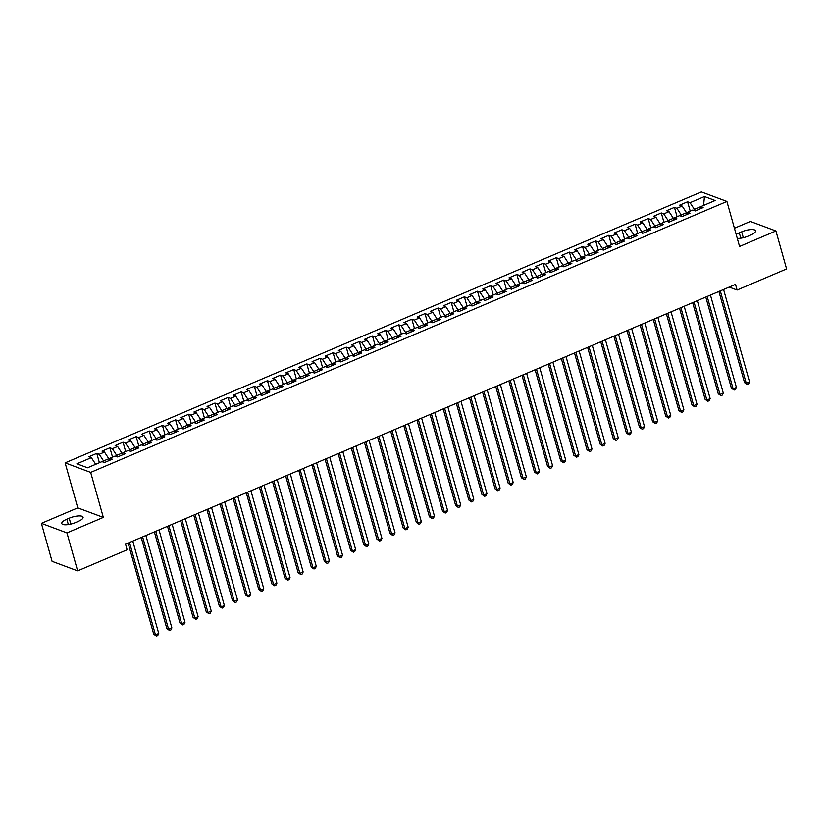 <?xml version="1.0" encoding="UTF-8"?>
<svg xmlns="http://www.w3.org/2000/svg" width="828" height="828" viewBox="0 0 828 828"><rect width="100%" height="100%" fill="white"/><g stroke="black" fill="none" stroke-linecap="round" stroke-linejoin="round"><path stroke-width="1.24" d="M41.4 523.358L66.954 532.901L103.324 517.407L77.77 507.874L41.4 523.358L52.071 561.332L77.635 570.875L127.129 549.792L125.545 544.172L735.523 284.397L737.106 290.028L786.6 268.945L775.929 230.971L750.365 221.438L734.436 228.228M77.77 507.874L65.112 462.862L701.347 191.92L726.912 201.452L90.676 472.405L65.112 462.862M703.572 205.437L704.473 196.546L690.034 202.694L687.582 201.784L679.705 205.137L682.158 206.048L676.9 208.294L674.458 207.373L666.571 210.726L669.024 211.647L663.777 213.883L661.324 212.962L653.447 216.315L655.9 217.236L650.642 219.472L648.2 218.561L640.313 221.914L642.766 222.825L637.519 225.061L635.066 224.15L627.189 227.503L629.642 228.414L624.384 230.65L621.942 229.739L614.055 233.092L616.508 234.013L611.261 236.249L608.808 235.328L600.931 238.681L603.384 239.602L598.126 241.838L595.684 240.917L587.797 244.281L590.25 245.191L585.003 247.427L582.55 246.516L574.673 249.87L577.126 250.78L571.869 253.016L569.426 252.105L561.539 255.459L563.992 256.369L558.745 258.605L556.292 257.694L548.415 261.048L550.868 261.969L545.611 264.204L543.168 263.283L535.281 266.637L537.734 267.558L532.487 269.793L530.034 268.872L522.157 272.236L524.61 273.147L519.353 275.382L516.91 274.472L509.023 277.825L511.476 278.736L506.229 280.971L503.776 280.061L495.9 283.414L498.352 284.325L493.095 286.56L490.652 285.65L482.765 289.003L485.218 289.924L479.971 292.16L477.518 291.239L469.642 294.592L472.095 295.513L466.837 297.749L464.384 296.828L456.507 300.191L458.96 301.102L453.713 303.338L451.26 302.427L443.384 305.78L445.837 306.691L440.579 308.927L438.126 308.016L430.249 311.369L432.702 312.28L427.455 314.516L425.002 313.605L417.126 316.958L419.579 317.88L414.321 320.115L411.868 319.194L403.992 322.547L406.444 323.469L401.197 325.704L398.744 324.793L390.868 328.147L393.321 329.058L388.063 331.293L385.61 330.382L377.734 333.736L380.187 334.647L374.939 336.882L372.486 335.971L364.61 339.325L367.063 340.236L361.805 342.481L359.352 341.56L351.476 344.914L353.929 345.835L348.681 348.07L346.228 347.149L338.352 350.503L340.805 351.424L335.547 353.659L333.094 352.749L325.218 356.102L327.671 357.013L322.423 359.248L319.97 358.338L312.094 361.691L314.547 362.602L309.289 364.837L306.836 363.927L298.96 367.28L301.413 368.191L296.165 370.437L293.712 369.516L285.836 372.869L288.289 373.79L283.031 376.026L280.578 375.105L272.702 378.468L275.155 379.379L269.907 381.615L267.454 380.704L259.578 384.057L262.031 384.968L256.773 387.204L254.32 386.293L246.444 389.646L248.897 390.557L243.649 392.793L241.196 391.882L233.32 395.235L235.773 396.157L230.515 398.392L228.062 397.471L220.186 400.824L222.639 401.746L217.391 403.981L214.938 403.06L207.062 406.424L209.515 407.335L204.257 409.57L201.804 408.659L193.928 412.013L196.381 412.924L191.133 415.159L188.68 414.248L180.804 417.602L183.257 418.513L177.999 420.748L175.546 419.837L167.67 423.191L170.123 424.112L164.875 426.348L162.423 425.426L154.546 428.78L156.999 429.701L151.741 431.937L149.288 431.015L141.412 434.379L143.865 435.29L138.618 437.526L136.165 436.615L128.288 439.968L130.741 440.879L125.483 443.115L123.03 442.204L115.154 445.557L117.607 446.468L112.36 448.704L109.907 447.793L102.03 451.146L104.483 452.067L99.225 454.303L96.772 453.382L88.896 456.735L91.349 457.656L95.696 464.301M704.473 196.546L715.113 200.521L694.381 209.349L694.775 210.757M91.349 457.656L76.911 463.804L87.551 467.779L101.989 461.62L104.442 462.541L112.318 459.188L109.865 458.267L115.123 456.031L117.566 456.942L125.452 453.589L122.999 452.678L128.247 450.442L130.7 451.353L138.576 448L136.123 447.089L141.381 444.853L143.834 445.764L151.71 442.411L149.257 441.5L154.505 439.254L156.958 440.175L164.834 436.822L162.381 435.901L167.639 433.665L170.092 434.586L177.968 431.233L175.515 430.312L180.763 428.076L183.216 428.987L191.092 425.633L188.639 424.723L193.897 422.487L196.35 423.398L204.226 420.044L201.773 419.134L207.021 416.898L209.474 417.809L217.35 414.455L214.897 413.545L220.155 411.299L222.608 412.22L230.484 408.866L228.031 407.945L233.279 405.71L235.732 406.631L243.608 403.267L241.155 402.356L246.413 400.121L248.866 401.031L256.742 397.678L254.289 396.767L259.537 394.532L261.99 395.442L269.866 392.089L267.413 391.178L272.671 388.943L275.124 389.853L283 386.5L280.547 385.579L285.795 383.343L288.248 384.264L296.124 380.911L293.671 379.99L298.929 377.754L301.382 378.675L309.258 375.312L306.805 374.401L312.052 372.165L314.505 373.076L322.382 369.723L319.929 368.812L325.187 366.576L327.64 367.487L335.516 364.134L333.063 363.223L338.31 360.987L340.763 361.898L348.64 358.545L346.187 357.624L351.445 355.388L353.898 356.309L361.774 352.956L359.321 352.035L364.568 349.799L367.021 350.72L374.898 347.356L372.445 346.446L377.703 344.21L380.155 345.121L388.032 341.767L385.579 340.857L390.826 338.621L393.279 339.532L401.156 336.178L398.703 335.268L403.96 333.032L406.413 333.943L414.29 330.589L411.837 329.668L417.084 327.433L419.537 328.354L427.414 325L424.961 324.079L430.218 321.844L432.671 322.754L440.548 319.401L438.095 318.49L443.342 316.255L445.795 317.165L453.672 313.812L451.219 312.901L456.476 310.666L458.929 311.576L466.806 308.223L464.353 307.312L469.6 305.066L472.053 305.987L479.929 302.634L477.477 301.713L482.734 299.477L485.187 300.398L493.064 297.045L490.611 296.124L495.858 293.888L498.311 294.799L506.187 291.446L503.734 290.535L508.992 288.299L511.445 289.21L519.322 285.857L516.869 284.946L522.116 282.71L524.569 283.621L532.445 280.268L529.992 279.357L535.25 277.111L537.703 278.032L545.58 274.679L543.127 273.757L548.374 271.522L550.827 272.443L558.703 269.079L556.25 268.168L561.508 265.933L563.961 266.844L571.837 263.49L569.385 262.579L574.632 260.344L577.085 261.255L584.961 257.901L582.508 256.99L587.766 254.755L590.219 255.666L598.095 252.312L595.642 251.391L600.89 249.156L603.343 250.077L611.219 246.723L608.766 245.802L614.024 243.567L616.477 244.488L624.353 241.124L621.9 240.213L627.148 237.978L629.601 238.888L637.477 235.535L635.024 234.624L640.282 232.389L642.735 233.299L650.611 229.946L648.158 229.035L653.406 226.8L655.859 227.71L663.735 224.357L661.282 223.436L666.54 221.2L668.993 222.121L676.869 218.768L674.416 217.847L679.664 215.611L682.117 216.532L689.993 213.169L687.54 212.258L692.798 210.022L695.251 210.933L703.127 207.58L700.674 206.669L700.105 208.863M103.966 462.366L103.572 460.958L108.82 458.722L109.306 460.44M99.225 454.303L103.572 460.958M104.483 452.067L108.82 458.722M117.1 456.766L116.707 455.369L121.954 453.133L122.44 454.851M112.36 448.704L116.707 455.369M117.607 446.468L121.954 453.133M109.865 458.267L109.296 460.471M130.224 451.177L129.83 449.77L135.078 447.534L135.564 449.262M125.483 443.115L129.83 449.77M130.741 440.879L135.078 447.534M122.999 452.678L122.43 454.882M143.358 445.588L142.965 444.181L148.212 441.945L148.698 443.663M138.618 437.526L142.965 444.181M143.865 435.29L148.212 441.945M136.123 447.089L135.554 449.283M156.482 439.999L156.088 438.592L161.346 436.356L161.822 438.074M151.741 431.937L156.088 438.592M156.999 429.701L161.346 436.356M149.257 441.5L148.688 443.694M169.616 434.41L169.222 433.003L174.47 430.767L174.956 432.485M164.875 426.348L169.222 433.003M170.123 424.112L174.47 430.767M162.381 435.901L161.822 438.105M182.74 428.811L182.346 427.414L187.604 425.178L188.08 426.896M177.999 420.748L182.346 427.414M183.257 418.513L187.604 425.178M175.515 430.312L174.946 432.516M195.874 423.222L195.48 421.814L200.728 419.579L201.214 421.307M191.133 415.159L195.48 421.814M196.381 412.924L200.728 419.579M188.639 424.723L188.08 426.927M208.998 417.633L208.604 416.225L213.862 413.99L214.338 415.708M204.257 409.57L208.604 416.225M209.515 407.335L213.862 413.99M201.773 419.134L201.204 421.328M222.132 412.044L221.738 410.636L226.986 408.401L227.472 410.119M217.391 403.981L221.738 410.636M222.639 401.746L226.986 408.401M214.897 413.545L214.338 415.739M235.255 406.455L234.862 405.047L240.12 402.812L240.596 404.53M230.515 398.392L234.862 405.047M235.773 396.157L240.12 402.812M228.031 407.945L227.462 410.15M248.39 400.856L247.996 399.458L253.244 397.212L253.73 398.941L254.289 396.767M243.649 392.793L247.996 399.458M248.897 390.557L253.244 397.212M241.155 402.356L240.596 404.561M261.513 395.266L261.12 393.859L266.378 391.623L266.854 393.341L267.413 391.178M256.773 387.204L261.12 393.859M262.031 384.968L266.378 391.623M274.648 389.677L274.254 388.27L279.502 386.034L279.988 387.752L280.547 385.579M269.907 381.615L274.254 388.27M275.155 379.379L279.502 386.034M287.771 384.089L287.378 382.681L292.636 380.445L293.112 382.163L293.671 379.99M283.031 376.026L287.378 382.681M288.289 373.79L292.636 380.445M300.906 378.499L300.512 377.092L305.76 374.856L306.246 376.574L306.805 374.401M296.165 370.437L300.512 377.092M301.413 368.191L305.76 374.856M314.029 372.9L313.636 371.503L318.894 369.257L319.37 370.985L319.929 368.812M309.289 364.837L313.636 371.503M314.547 362.602L318.894 369.257M327.163 367.311L326.77 365.904L332.018 363.668L332.504 365.386L333.063 363.223M322.423 359.248L326.77 365.904M327.671 357.013L332.018 363.668M340.287 361.722L339.894 360.315L345.152 358.079L345.628 359.797L346.187 357.624M335.547 353.659L339.894 360.315M340.805 351.424L345.152 358.079M353.421 356.133L353.028 354.726L358.276 352.49L358.762 354.208M348.681 348.07L353.028 354.726M353.929 345.835L358.276 352.49M366.545 350.534L366.152 349.137L371.41 346.901L371.886 348.619L372.445 346.446M361.805 342.481L366.152 349.137M367.063 340.236L371.41 346.901M359.321 352.035L358.752 354.239M379.679 344.945L379.286 343.537L384.534 341.302L385.02 343.03L385.579 340.857M374.939 336.882L379.286 343.537M380.187 334.647L384.534 341.302M392.803 339.356L392.41 337.948L397.668 335.713L398.144 337.431M388.063 331.293L392.41 337.948M393.321 329.058L397.668 335.713M405.937 333.767L405.544 332.359L410.791 330.124L411.278 331.842M401.197 325.704L405.544 332.359M406.444 323.469L410.791 330.124M398.703 335.268L398.144 337.462M419.061 328.178L418.668 326.77L423.926 324.535L424.402 326.253M414.321 320.115L418.668 326.77M419.579 317.88L423.926 324.535M411.837 329.668L411.268 331.873M432.195 322.578L431.802 321.181L437.049 318.946L437.536 320.664M427.455 314.516L431.802 321.181M432.702 312.28L437.049 318.946M424.961 324.079L424.402 326.284M445.319 316.989L444.926 315.582L450.184 313.346L450.66 315.075M440.579 308.927L444.926 315.582M445.837 306.691L450.184 313.346M438.095 318.49L437.526 320.695M458.453 311.4L458.06 309.993L463.307 307.757L463.794 309.475M453.713 303.338L458.06 309.993M458.96 301.102L463.307 307.757M451.219 312.901L450.66 315.095M471.577 305.811L471.184 304.404L476.442 302.168L476.918 303.886M466.837 297.749L471.184 304.404M472.095 295.513L476.442 302.168M464.353 307.312L463.784 309.506M484.711 300.222L484.318 298.815L489.565 296.579L490.052 298.297M479.971 292.16L484.318 298.815M485.218 289.924L489.565 296.579M477.477 301.713L476.918 303.917M497.835 294.623L497.442 293.226L502.699 290.99L503.176 292.708M493.095 286.56L497.442 293.226M498.352 284.325L502.699 290.99M490.611 296.124L490.041 298.328M510.969 289.034L510.576 287.626L515.823 285.391L516.31 287.119M506.229 280.971L510.576 287.626M511.476 278.736L515.823 285.391M503.734 290.535L503.176 292.739M524.093 283.445L523.7 282.037L528.957 279.802L529.434 281.52M519.353 275.382L523.7 282.037M524.61 273.147L528.957 279.802M516.869 284.946L516.299 287.14M537.227 277.856L536.834 276.449L542.081 274.213L542.568 275.931M532.487 269.793L536.834 276.449M537.734 267.558L542.081 274.213M529.992 279.357L529.434 281.551M550.351 272.267L549.958 270.859L555.215 268.624L555.691 270.342M545.611 264.204L549.958 270.859M550.868 261.969L555.215 268.624M543.127 273.757L542.557 275.962M563.485 266.668L563.092 265.27L568.339 263.025L568.826 264.753L569.385 262.579M558.745 258.605L563.092 265.27M563.992 256.369L568.339 263.025M556.25 268.168L555.691 270.373M576.609 261.079L576.216 259.671L581.473 257.436L581.949 259.154L582.508 256.99M571.869 253.016L576.216 259.671M577.126 250.78L581.473 257.436M589.743 255.49L589.35 254.082L594.597 251.847L595.084 253.565L595.642 251.391M585.003 247.427L589.35 254.082M590.25 245.191L594.597 251.847M602.867 249.901L602.473 248.493L607.731 246.258L608.207 247.976L608.766 245.802M598.126 241.838L602.473 248.493M603.384 239.602L607.731 246.258M616.001 244.312L615.608 242.904L620.855 240.669L621.342 242.387M611.261 236.249L615.608 242.904M616.508 234.013L620.855 240.669M629.125 238.712L628.731 237.315L633.989 235.069L634.465 236.798L635.024 234.624M624.384 230.65L628.731 237.315M629.642 228.414L633.989 235.069M621.9 240.213L621.331 242.418M642.259 233.123L641.866 231.716L647.113 229.48L647.6 231.198L648.158 229.035M637.519 225.061L641.866 231.716M642.766 222.825L647.113 229.48M655.383 227.534L654.989 226.127L660.247 223.891L660.723 225.609L661.282 223.436M650.642 219.472L654.989 226.127M655.9 217.236L660.247 223.891M668.517 221.945L668.124 220.538L673.371 218.302L673.857 220.02L674.416 217.847M663.777 213.883L668.124 220.538M669.024 211.647L673.371 218.302M681.641 216.346L681.247 214.949L686.505 212.713L686.981 214.431L687.54 212.258M676.9 208.294L681.247 214.949M682.158 206.048L686.505 212.713M690.034 202.694L694.381 209.349M66.954 532.901L77.635 570.875M726.912 201.452L739.559 246.465L775.929 230.971M103.324 517.407L90.676 472.405M729.22 287.088L737.106 290.028M737.293 238.402A9.822 3.022 -15.7 0 0 748.139 236.135L750.499 235.121A9.822 3.022 -15.7 0 0 755.54 230.815A9.822 3.022 -15.7 0 0 741.66 231.83L739.29 232.834A9.822 3.022 -15.7 0 0 736.185 234.479M66.83 519.208A9.822 3.022 -15.7 0 0 61.789 523.524A9.822 3.022 -15.7 0 0 75.669 522.509L78.029 521.505A9.822 3.022 -15.7 0 0 83.069 517.2A9.822 3.022 -15.7 0 0 69.19 518.204L66.83 519.208L68.331 524.569M687.582 201.784L690.21 211.119M674.458 207.373L677.076 216.719M661.324 212.962L663.952 222.308M648.2 218.561L650.818 227.897M635.066 224.15L637.695 233.486M621.942 229.739L624.56 239.075M608.808 235.328L611.437 244.674M595.684 240.917L598.302 250.263M582.55 246.516L585.179 255.852M569.426 252.105L572.044 261.441M556.292 257.694L558.921 267.03M543.168 263.283L545.787 272.629M530.034 268.872L532.663 278.218M516.91 274.472L519.529 283.807M503.776 280.061L506.405 289.396M490.652 285.65L493.271 294.996M477.518 291.239L480.147 300.585M464.384 296.828L467.013 306.174M451.26 302.427L453.889 311.763M438.126 308.016L440.755 317.352M425.002 313.605L427.631 322.951M411.868 319.194L414.497 328.54M398.744 324.793L401.373 334.129M385.61 330.382L388.239 339.718M372.486 335.971L375.115 345.307M359.352 341.56L361.981 350.906M346.228 347.149L348.857 356.495M333.094 352.749L335.723 362.084M319.97 358.338L322.599 367.673M306.836 363.927L309.465 373.262M293.712 369.516L296.341 378.862M280.578 375.105L283.207 384.451M267.454 380.704L270.083 390.04M254.32 386.293L256.949 395.629M241.196 391.882L243.825 401.218M228.062 397.471L230.691 406.817M214.938 403.06L217.567 412.406M201.804 408.659L204.433 417.995M188.68 414.248L191.309 423.584M175.546 419.837L178.175 429.183M162.423 425.426L165.051 434.772M149.288 431.015L151.917 440.361M136.165 436.615L138.793 445.95M123.03 442.204L125.659 451.539M109.907 447.793L112.536 457.139M96.772 453.382L99.401 462.728M718.911 291.477L744.527 382.619L746.256 383.26L720.298 290.887M749.537 381.863L748.553 383.923L747.239 384.482L746.256 383.26L749.537 381.863L723.579 289.489M747.239 384.482L744.527 382.619M705.787 297.066L731.403 388.208L733.132 388.849L707.164 296.476M736.413 387.452L735.419 389.512L734.115 390.071L733.132 388.849L736.413 387.452L710.445 295.079M734.115 390.071L731.403 388.208M692.653 302.655L718.269 393.797L719.998 394.449L694.04 302.065M723.279 393.052L722.295 395.101L720.981 395.66L719.998 394.449L723.279 393.052L697.321 300.667M720.981 395.66L718.269 393.797M679.529 308.244L705.145 399.396L706.874 400.038L680.906 307.664M710.155 398.641L709.161 400.69L707.857 401.249L706.874 400.038L710.155 398.641L684.187 306.267M707.857 401.249L705.145 399.396M666.395 313.843L692.011 404.985L693.74 405.627L667.782 313.253M697.021 404.23L696.037 406.289L694.723 406.848L693.74 405.627L697.021 404.23L671.063 311.856M694.723 406.848L692.011 404.985M653.271 319.432L678.888 410.574L680.616 411.216L654.648 318.842M683.897 409.819L682.903 411.878L681.599 412.437L680.616 411.216L683.897 409.819L657.929 317.445M681.599 412.437L678.888 410.574M640.137 325.021L665.753 416.163L667.482 416.805L641.524 324.431M670.763 415.408L669.78 417.467L668.465 418.026L667.482 416.805L670.763 415.408L644.805 323.034M668.465 418.026L665.753 416.163M627.013 330.61L652.63 421.752L654.358 422.404L628.39 330.03M657.639 421.007L656.645 423.056L655.341 423.615L654.358 422.404L657.639 421.007L631.671 328.623M655.341 423.615L652.63 421.752M613.879 336.209L639.495 427.351L641.224 427.993L615.266 335.619M644.505 426.596L643.522 428.645L642.207 429.204L641.224 427.993L644.505 426.596L618.547 334.222M642.207 429.204L639.495 427.351M600.755 341.798L626.372 432.94L628.1 433.582L602.132 341.208M631.381 432.185L630.387 434.245L629.083 434.803L628.1 433.582L631.381 432.185L605.413 339.811M629.083 434.803L626.372 432.94M587.621 347.387L613.237 438.529L614.966 439.171L589.008 346.797M618.247 437.774L617.264 439.834L615.949 440.392L614.966 439.171L618.247 437.774L592.289 345.4M615.949 440.392L613.237 438.529M574.497 352.976L600.114 444.118L601.842 444.771L575.874 352.386M605.123 443.363L604.13 445.423L602.825 445.981L601.842 444.771L605.123 443.363L579.155 350.989M602.825 445.981L600.114 444.118M561.363 358.565L586.98 449.707L588.708 450.36L562.75 357.986M591.989 448.962L591.006 451.012L589.691 451.57L588.708 450.36L591.989 448.962L566.031 356.578M589.691 451.57L586.98 449.707M548.24 364.165L573.856 455.307L575.584 455.949L549.616 363.575M578.865 454.551L577.872 456.601L576.557 457.159L575.584 455.949L578.865 454.551L552.897 362.178M576.557 457.159L573.856 455.307M535.105 369.754L560.722 460.896L562.45 461.538L536.482 369.164M565.731 460.14L564.748 462.2L563.433 462.759L562.45 461.538L565.731 460.14L539.773 367.767M563.433 462.759L560.722 460.896M521.982 375.343L547.598 466.485L549.326 467.127L523.358 374.753M552.607 465.729L551.614 467.789L550.299 468.348L549.326 467.127L552.607 465.729L526.639 373.356M550.299 468.348L547.598 466.485M508.847 380.932L534.464 472.074L536.192 472.726L510.224 380.342M539.473 471.329L538.49 473.378L537.175 473.937L536.192 472.726L539.473 471.329L513.515 378.945M537.175 473.937L534.464 472.074M495.724 386.521L521.34 477.673L523.068 478.315L497.1 385.941M526.349 476.918L525.356 478.967L524.041 479.526L523.068 478.315L526.349 476.918L500.381 384.544M524.041 479.526L521.34 477.673M482.589 392.12L508.206 483.262L509.934 483.904L483.966 391.53M513.215 482.507L512.232 484.556L510.917 485.115L509.934 483.904L513.215 482.507L487.257 390.133M510.917 485.115L508.206 483.262M469.466 397.709L495.082 488.851L496.81 489.493L470.842 397.119M500.091 488.096L499.098 490.155L497.783 490.714L496.81 489.493L500.091 488.096L474.123 395.722M497.783 490.714L495.082 488.851M456.331 403.298L481.948 494.44L483.676 495.082L457.708 402.708M486.957 493.685L485.974 495.744L484.659 496.303L483.676 495.082L486.957 493.685L460.999 401.311M484.659 496.303L481.948 494.44M443.208 408.887L468.824 500.029L470.552 500.681L444.584 408.297M473.833 499.284L472.84 501.333L471.525 501.892L470.552 500.681L473.833 499.284L447.865 406.9M471.525 501.892L468.824 500.029M430.074 414.476L455.69 505.629L457.418 506.27L431.45 413.896M460.699 504.873L459.716 506.922L458.401 507.481L457.418 506.27L460.699 504.873L434.741 412.499M458.401 507.481L455.69 505.629M416.95 420.075L442.566 511.218L444.294 511.859L418.326 419.486M447.575 510.462L446.582 512.511L445.267 513.081L444.294 511.859L447.575 510.462L421.607 418.088M445.267 513.081L442.566 511.218M403.816 425.664L429.432 516.807L431.16 517.448L405.192 425.074M434.441 516.051L433.458 518.111L432.144 518.67L431.16 517.448L434.441 516.051L408.483 423.677M432.144 518.67L429.432 516.807M390.692 431.253L416.308 522.396L418.036 523.037L392.068 430.663M421.317 521.64L420.324 523.7L419.009 524.259L418.036 523.037L421.317 521.64L395.349 429.266M419.009 524.259L416.308 522.396M377.558 436.842L403.174 527.985L404.902 528.637L378.934 436.252M408.183 527.239L407.2 529.289L405.886 529.848L404.902 528.637L408.183 527.239L382.225 434.855M405.886 529.848L403.174 527.985M364.434 442.431L390.05 533.584L391.779 534.226L365.81 441.852M395.059 532.828L394.066 534.878L392.751 535.437L391.779 534.226L395.059 532.828L369.091 440.455M392.751 535.437L390.05 533.584M351.3 448.031L376.916 539.173L378.644 539.815L352.676 447.441M381.925 538.417L380.942 540.477L379.628 541.036L378.644 539.815L381.925 538.417L355.968 446.044M379.628 541.036L376.916 539.173M338.176 453.62L363.792 544.762L365.521 545.404L339.552 453.03M368.802 544.006L367.808 546.066L366.493 546.625L365.521 545.404L368.802 544.006L342.833 451.633M366.493 546.625L363.792 544.762M325.042 459.209L350.658 550.351L352.386 550.993L326.418 458.619M355.667 549.595L354.684 551.655L353.37 552.214L352.386 550.993L355.667 549.595L329.71 457.222M353.37 552.214L350.658 550.351M311.918 464.798L337.534 555.94L339.263 556.592L313.294 464.218M342.544 555.195L341.55 557.244L340.236 557.803L339.263 556.592L342.544 555.195L316.575 462.811M340.236 557.803L337.534 555.94M298.784 470.397L324.4 561.539L326.128 562.181L300.16 469.807M329.409 560.784L328.426 562.833L327.112 563.392L326.128 562.181L329.409 560.784L303.452 468.41M327.112 563.392L324.4 561.539M285.66 475.986L311.276 567.128L313.005 567.77L287.037 475.396M316.286 566.373L315.292 568.432L313.978 568.991L313.005 567.77L316.286 566.373L290.317 473.999M313.978 568.991L311.276 567.128M272.526 481.575L298.142 572.717L299.871 573.359L273.902 480.985M303.151 571.962L302.168 574.021L300.854 574.58L299.871 573.359L303.151 571.962L277.194 479.588M300.854 574.58L298.142 572.717M259.402 487.164L285.018 578.306L286.747 578.958L260.779 486.574M290.028 577.551L289.034 579.61L287.72 580.169L286.747 578.958L290.028 577.551L264.06 485.177M287.72 580.169L285.018 578.306M246.268 492.753L271.884 583.895L273.613 584.547L247.644 492.174M276.894 583.15L275.91 585.199L274.596 585.758L273.613 584.547L276.894 583.15L250.936 490.766M274.596 585.758L271.884 583.895M233.144 498.352L258.76 589.495L260.489 590.136L234.521 497.763M263.77 588.739L262.776 590.788L261.462 591.347L260.489 590.136L263.77 588.739L237.802 496.365M261.462 591.347L258.76 589.495M220.01 503.941L245.626 595.084L247.355 595.725L221.386 503.352M250.636 594.328L249.652 596.388L248.338 596.947L247.355 595.725L250.636 594.328L224.678 501.954M248.338 596.947L245.626 595.084M206.886 509.53L232.502 600.673L234.231 601.314L208.263 508.941M237.512 599.917L236.518 601.977L235.204 602.536L234.231 601.314L237.512 599.917L211.544 507.543M235.204 602.536L232.502 600.673M193.752 515.119L219.368 606.262L221.097 606.914L195.129 514.53M224.378 605.516L223.394 607.566L222.08 608.125L221.097 606.914L224.378 605.516L198.42 513.132M222.08 608.125L219.368 606.262M180.628 520.708L206.244 611.861L207.973 612.503L182.005 520.129M211.254 611.105L210.26 613.155L208.946 613.714L207.973 612.503L211.254 611.105L185.286 518.732M208.946 613.714L206.244 611.861M167.494 526.308L193.11 617.45L194.839 618.092L168.871 525.718M198.12 616.694L197.136 618.744L195.822 619.303L194.839 618.092L198.12 616.694L172.162 524.321M195.822 619.303L193.11 617.45M154.36 531.897L179.986 623.039L181.715 623.681L155.747 531.307M184.996 622.283L184.002 624.343L182.688 624.902L181.715 623.681L184.996 622.283L159.028 529.91M182.688 624.902L179.986 623.039M141.236 537.486L166.852 628.628L168.581 629.27L142.613 536.896M171.862 627.872L170.878 629.932L169.564 630.491L168.581 629.27L171.862 627.872L145.904 535.499M169.564 630.491L166.852 628.628M128.102 543.075L153.729 634.217L155.457 634.869L129.489 542.485M158.738 633.472L157.744 635.521L156.43 636.08L155.457 634.869L158.738 633.472L132.77 541.088M156.43 636.08L153.729 634.217M743.306 237.708L741.66 231.83M740.801 238.195L739.29 232.834M70.846 524.083L69.19 518.204"/></g></svg>
